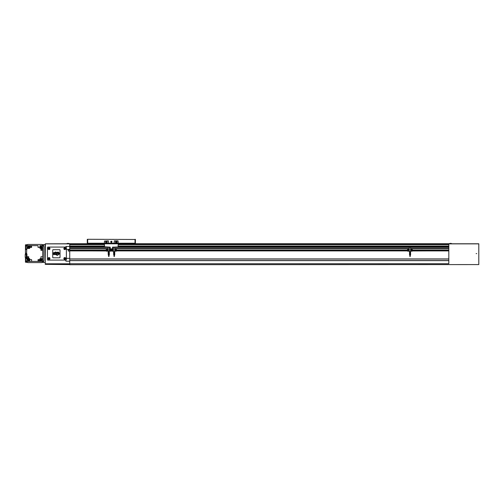 <?xml version="1.0" encoding="UTF-8"?>
<svg xmlns="http://www.w3.org/2000/svg" width="504" height="504" viewBox="0 0 504 504"><rect width="100%" height="100%" fill="white"/><g stroke="black" fill="none" stroke-linecap="round" stroke-linejoin="round"><path stroke-width="0.76" d="M68.55 243.419L67.366 243.419M68.947 243.577L66.975 243.577M451.187 243.419L450.003 243.419M451.584 243.577L449.612 243.577M66.188 243.772L45.404 243.841L45.083 244.169L45.247 264.354L45.404 243.841L69.735 243.81M118.257 246.084L448.818 246.084L448.818 260.599L69.735 260.599L69.735 264.72L478.8 264.581L478.8 243.772L452.371 243.772M69.142 243.577L69.735 243.734M448.818 243.734L449.411 243.577M104.448 246.084L69.735 246.084L69.735 248.768L108.007 248.743L69.735 248.768L69.735 260.599M448.818 260.599L448.818 263.737L69.735 263.737M448.818 260.581L69.735 260.581M448.818 258.999L69.735 258.999L448.818 258.98M448.818 250.866L412.48 250.866M407.352 250.866L116.626 250.866M106.073 250.866L69.735 250.866M448.818 250.828L412.379 250.967M407.339 250.828L116.638 250.828M106.174 250.967L69.735 250.828M448.818 250.236L412.619 250.236M407.213 250.236L116.77 250.236M105.934 250.236L69.735 250.236M448.818 250.173L412.612 250.173M407.219 250.173L116.758 250.173M105.947 250.173L69.735 250.173M448.818 248.768L410.546 248.768L448.818 248.743M409.286 248.768L114.698 248.768L409.286 248.743M69.735 247.168L110.168 247.168L110.363 248.944L113.432 248.743L112.537 248.768L112.537 247.168L448.818 247.168M110.168 248.768L109.273 248.768L110.168 248.743M448.818 248.516L410.546 248.516M409.286 248.516L114.698 248.516M113.432 248.516L112.537 248.516M110.168 248.516L109.273 248.516M108.007 248.516L69.735 248.516M448.818 247.395L410.546 247.395M409.286 247.395L114.698 247.395M113.432 247.395L112.537 247.395M110.168 247.395L109.273 247.395M108.007 247.395L69.735 247.395M448.818 247.149L112.537 247.149M110.168 247.149L69.735 247.149M478.8 243.86L448.818 243.86L448.818 246.475L118.257 246.475M104.448 246.475L69.735 246.475L69.735 243.86L45.473 243.86M448.818 243.911L118.257 243.911L448.818 243.904M104.448 243.911L69.735 243.911L104.448 243.904M448.818 243.716L118.257 243.716M114.087 243.716L108.618 243.716M104.448 243.716L69.735 243.716M135.022 239.476L87.683 239.28L135.022 239.476L135.022 243.224L135.412 243.224L135.412 239.356L135.022 239.356M87.683 239.356L87.287 239.356L87.287 243.224L87.683 243.224L87.683 239.476M87.683 243.224L135.022 243.224M135.022 239.558L135.412 239.558M87.287 239.558L87.683 239.558M107.258 242.04A0.838 0.838 0 0 0 106.42 241.202A0.838 0.838 0 0 0 105.582 242.04A0.838 0.838 0 0 0 106.42 242.878A0.838 0.838 0 0 0 107.258 242.04A0.838 0.838 0 0 0 106.42 241.202A0.838 0.838 0 0 0 105.582 242.04M117.123 242.04A0.838 0.838 0 0 0 116.285 241.202A0.838 0.838 0 0 0 115.448 242.04A0.838 0.838 0 0 0 116.285 242.878A0.838 0.838 0 0 0 117.123 242.04A0.838 0.838 0 0 0 116.285 241.202A0.838 0.838 0 0 0 115.448 242.04M116.285 241.7L116.285 242.38L116.285 241.7M106.42 241.7L106.42 242.38L106.42 241.7M114.112 243.419L118.257 243.419L118.056 240.855L114.313 240.855L114.112 243.615M108.593 243.224L108.392 240.855L104.448 241.051L104.448 243.224L108.593 243.224M110.168 247.168L104.448 246.771L104.448 243.816L108.788 243.816L108.593 243.419M108.788 243.816L118.257 243.816L118.257 243.419M112.537 247.168L118.056 246.973L118.257 243.816M104.448 243.816L104.448 243.419M110.905 241.844A0.447 0.447 0 0 0 111.353 242.292A0.447 0.447 0 0 0 111.8 241.844A0.447 0.447 0 0 0 111.353 241.391A0.447 0.447 0 0 0 110.905 241.844A0.454 0.454 0 0 0 111.353 242.298A0.454 0.454 0 0 0 111.806 241.844L111.353 241.391L110.899 241.844A0.454 0.454 0 0 1 111.353 241.391A0.454 0.454 0 0 1 111.806 241.844M111.737 241.844A0.384 0.384 0 0 0 111.353 241.454A0.384 0.384 0 0 0 110.968 241.844A0.384 0.384 0 0 0 111.353 242.229A0.384 0.384 0 0 0 111.737 241.844M111.353 241.158L110.76 241.498L110.76 242.185L111.353 242.525L111.945 242.185L111.945 241.498L111.353 241.158M410.306 254.829L410.306 255.616L409.821 255.616L409.821 254.829M409.821 256.41L410.306 256.41L409.821 256.41L409.821 255.616M407.541 250.356A0.542 0.542 0 0 1 408.082 249.808A0.542 0.542 0 0 1 408.624 250.356A0.542 0.542 0 0 1 408.082 250.898A0.542 0.542 0 0 1 407.541 250.356A0.542 0.542 0 0 0 408.082 250.898A0.542 0.542 0 0 0 408.624 250.356M407.207 250.356A0.876 0.876 0 0 1 408.082 249.474A0.876 0.876 0 0 1 408.958 250.356A0.876 0.876 0 0 1 408.082 251.231A0.876 0.876 0 0 1 407.207 250.356M410.873 250.356A0.876 0.876 0 0 1 411.749 249.474A0.876 0.876 0 0 1 412.625 250.356A0.876 0.876 0 0 1 411.749 251.231A0.876 0.876 0 0 1 410.873 250.356M411.207 250.356A0.542 0.542 0 0 1 411.749 249.808A0.542 0.542 0 0 1 412.291 250.356A0.542 0.542 0 0 1 411.749 250.898A0.542 0.542 0 0 1 411.207 250.356A0.542 0.542 0 0 1 411.749 249.808A0.542 0.542 0 0 1 412.291 250.356M411.749 250.066L411.749 250.639L411.749 250.066M408.082 250.066L408.082 250.639L408.082 250.066M409.544 251.597L409.544 252.347L409.406 251.597M409.531 254.829L409.531 252.347L409.531 254.829L410.124 254.829L410.136 251.597L409.286 251.597L409.286 247.218L410.546 247.218L410.596 251.597M410.124 254.829L410.596 254.829M409.632 254.829L409.632 251.597M409.727 254.829L409.727 251.597M410.224 254.829L410.224 251.597M410.546 251.597L410.136 251.597M410.546 249.745L411.119 249.745M411.119 250.967L410.546 250.967M408.712 249.745L409.286 249.745M409.286 250.967L408.712 250.967M109.034 254.829L109.034 255.616L108.543 255.616L108.543 254.829M108.543 256.41L109.034 256.41L108.543 256.41L108.543 255.616M106.262 250.356A0.542 0.542 0 0 1 106.804 249.808A0.542 0.542 0 0 1 107.346 250.356A0.542 0.542 0 0 1 106.804 250.898A0.542 0.542 0 0 1 106.262 250.356A0.542 0.542 0 0 0 106.804 250.898A0.542 0.542 0 0 0 107.346 250.356M105.928 250.356A0.876 0.876 0 0 1 106.804 249.474A0.876 0.876 0 0 1 107.686 250.356A0.876 0.876 0 0 1 106.804 251.231A0.876 0.876 0 0 1 105.928 250.356M109.595 250.356A0.876 0.876 0 0 1 110.477 249.474A0.876 0.876 0 0 1 111.353 250.356A0.876 0.876 0 0 1 110.477 251.231A0.876 0.876 0 0 1 109.595 250.356M109.935 250.356A0.542 0.542 0 0 1 110.477 249.808A0.542 0.542 0 0 1 111.019 250.356A0.542 0.542 0 0 1 110.477 250.898A0.542 0.542 0 0 1 109.935 250.356A0.542 0.542 0 0 1 110.477 249.808A0.542 0.542 0 0 1 111.019 250.356M110.477 250.066L110.477 250.639L110.477 250.066M106.804 250.066L106.804 250.639L106.804 250.066M108.455 254.829L108.007 247.218L109.273 247.218L109.318 254.829L108.278 254.829L108.127 251.597M108.455 251.597L109.273 251.597M108.354 254.829L108.354 251.597M108.253 254.829L108.253 252.347M108.946 254.829L108.946 251.597M108.845 254.829L108.845 251.597M109.273 249.745L109.847 249.745M109.847 250.967L109.273 250.967M107.434 249.745L108.007 249.745M108.007 250.967L107.434 250.967M114.458 254.829L114.458 255.616L113.967 255.616L113.967 254.829M113.967 256.41L114.458 256.41L113.967 256.41L113.967 255.616M111.686 250.356A0.542 0.542 0 0 1 112.228 249.808A0.542 0.542 0 0 1 112.77 250.356A0.542 0.542 0 0 1 112.228 250.898A0.542 0.542 0 0 1 111.686 250.356A0.542 0.542 0 0 0 112.228 250.898A0.542 0.542 0 0 0 112.77 250.356M111.353 250.356A0.876 0.876 0 0 1 112.228 249.474A0.876 0.876 0 0 1 113.11 250.356A0.876 0.876 0 0 1 112.228 251.231A0.876 0.876 0 0 1 111.353 250.356M115.019 250.356A0.876 0.876 0 0 1 115.901 249.474A0.876 0.876 0 0 1 116.777 250.356A0.876 0.876 0 0 1 115.901 251.231A0.876 0.876 0 0 1 115.019 250.356M115.353 250.356A0.542 0.542 0 0 1 115.901 249.808A0.542 0.542 0 0 1 116.443 250.356A0.542 0.542 0 0 1 115.901 250.898A0.542 0.542 0 0 1 115.353 250.356A0.542 0.542 0 0 1 115.901 249.808A0.542 0.542 0 0 1 116.443 250.356M115.901 250.066L115.901 250.639L115.901 250.066M112.228 250.066L112.228 250.639L112.228 250.066M114.742 254.829L114.742 251.597L114.742 254.829L113.696 254.829L113.551 251.597M114.269 254.829L114.282 251.597L113.432 251.597L113.432 247.218L114.698 247.218L114.742 251.597M113.778 254.829L113.778 251.597M113.879 254.829L113.879 251.597M113.677 254.829L113.677 252.347M114.37 254.829L114.37 251.597M114.698 251.597L114.282 251.597M114.698 249.745L115.271 249.745M115.271 250.967L114.698 250.967M112.858 249.745L113.432 249.745M113.432 250.967L112.858 250.967M48.088 258.508A0.939 0.939 0 0 1 49.027 257.569A0.939 0.939 0 0 1 49.965 258.508A0.939 0.939 0 0 1 49.027 259.447A0.939 0.939 0 0 1 48.088 258.508A0.939 0.939 0 0 0 49.027 259.447A0.939 0.939 0 0 0 49.965 258.508M63.869 258.508A0.939 0.939 0 0 1 64.802 257.569A0.939 0.939 0 0 1 65.74 258.508A0.939 0.939 0 0 1 64.802 259.447A0.939 0.939 0 0 1 63.869 258.508A0.939 0.939 0 0 0 64.802 259.447A0.939 0.939 0 0 0 65.74 258.508M48.088 248.648A0.939 0.939 0 0 1 49.027 247.71A0.939 0.939 0 0 1 49.965 248.648A0.939 0.939 0 0 1 49.027 249.581A0.939 0.939 0 0 1 48.088 248.648A0.939 0.939 0 0 1 49.027 247.71A0.939 0.939 0 0 1 49.965 248.648A0.939 0.939 0 0 1 49.027 249.581A0.939 0.939 0 0 1 48.088 248.648A0.939 0.939 0 0 0 49.027 249.581A0.939 0.939 0 0 0 49.965 248.648M63.869 248.648A0.939 0.939 0 0 1 64.802 247.71A0.939 0.939 0 0 1 65.74 248.648A0.939 0.939 0 0 1 64.802 249.581A0.939 0.939 0 0 1 63.869 248.648A0.939 0.939 0 0 1 64.802 247.71A0.939 0.939 0 0 1 65.74 248.648A0.939 0.939 0 0 1 64.802 249.581A0.939 0.939 0 0 1 63.869 248.648A0.939 0.939 0 0 0 64.802 249.581A0.939 0.939 0 0 0 65.74 248.648M64.802 258.168L64.802 258.848L64.802 258.168M49.027 248.308L49.027 248.989L49.027 248.308M64.802 248.308L64.802 248.989L64.802 248.308M49.027 258.168L49.027 258.848L49.027 258.168M47.842 247.067A0.397 0.397 0 0 0 47.445 247.464L47.445 259.692A0.397 0.397 0 0 0 47.842 260.089L65.986 260.089A0.397 0.397 0 0 0 66.383 259.692L66.383 247.464A0.397 0.397 0 0 0 65.986 247.067L47.842 247.067M69.735 246.519L66.188 246.519A0.397 0.397 0 0 0 65.791 246.91L65.791 247.067M66.383 249.379L69.735 249.379M69.735 249.959L68.55 249.959A0.397 0.397 0 0 0 68.16 250.356L68.16 250.69A0.397 0.397 0 0 0 68.55 251.08L69.735 251.08M65.791 260.089L65.791 260.814A0.397 0.397 0 0 0 66.188 261.211L69.735 261.211M69.735 258.35L66.383 258.35M69.735 264.581L45.247 264.354M45.442 243.81L69.735 243.772M27.607 244.642L25.458 244.843L25.458 249.222L26.542 249.222M25.458 249.222L25.458 254.394M25.458 257.374L25.458 262.2L27.607 262.395M42.04 262.395L45.083 262.395M45.083 244.642L42.04 244.642M43.703 246.298L43.703 246.021A1.38 1.38 0 0 0 42.317 244.642L42.714 245.234M26.939 245.234L27.329 244.642A1.38 1.38 0 0 0 25.95 246.021L25.95 246.298M25.95 260.738L25.95 261.015A1.38 1.38 0 0 0 27.329 262.395L26.939 261.803M42.714 261.803L42.317 262.395A1.38 1.38 0 0 0 43.703 261.015L43.703 260.738M25.754 257.374L25.754 260.486A11.441 11.441 0 0 0 27.859 262.59L41.794 262.59A11.441 11.441 0 0 0 43.898 260.486L43.898 246.551A11.441 11.441 0 0 0 41.794 244.446L27.859 244.446A11.441 11.441 0 0 0 25.754 246.551L25.754 249.222M25.754 253.279L25.754 254.394M26.542 245.631L25.95 246.223M43.111 261.406L43.703 260.814M25.95 260.814L26.542 261.406M43.703 246.223L43.111 245.631M30.681 245.965A0.592 0.592 0 0 0 30.089 246.557A0.592 0.592 0 0 0 30.681 247.149A0.592 0.592 0 0 0 31.273 246.557A0.592 0.592 0 0 0 30.681 245.965M38.965 259.888A0.592 0.592 0 0 0 38.373 260.48A0.592 0.592 0 0 0 38.965 261.072A0.592 0.592 0 0 0 39.558 260.48A0.592 0.592 0 0 0 38.965 259.888M41.788 249.971A0.592 0.592 0 0 1 41.196 249.379A0.592 0.592 0 0 1 41.788 248.787A0.592 0.592 0 0 1 42.38 249.379A0.592 0.592 0 0 1 41.788 249.971M27.865 258.25A0.592 0.592 0 0 1 27.273 257.664A0.592 0.592 0 0 1 27.865 257.072A0.592 0.592 0 0 1 28.457 257.664A0.592 0.592 0 0 1 27.865 258.25M28.552 260.663A0.869 0.869 0 0 1 27.682 259.793A0.869 0.869 0 0 1 28.552 258.924A0.869 0.869 0 0 1 29.415 259.793A0.869 0.869 0 0 1 28.552 260.663M28.552 260.782A0.989 0.989 0 0 1 27.562 259.793A0.989 0.989 0 0 1 28.552 258.81A0.989 0.989 0 0 1 29.534 259.793A0.989 0.989 0 0 1 28.552 260.782M41.101 248.113A0.869 0.869 0 0 1 40.232 247.243A0.869 0.869 0 0 1 41.101 246.374A0.869 0.869 0 0 1 41.971 247.243A0.869 0.869 0 0 1 41.101 248.113M41.101 248.226A0.989 0.989 0 0 1 40.112 247.243A0.989 0.989 0 0 1 41.101 246.254A0.989 0.989 0 0 1 42.09 247.243A0.989 0.989 0 0 1 41.101 248.226M28.552 248.113A0.869 0.869 0 0 1 27.682 247.243A0.869 0.869 0 0 1 28.552 246.374A0.869 0.869 0 0 1 29.415 247.243A0.869 0.869 0 0 1 28.552 248.113M28.552 248.226A0.989 0.989 0 0 1 27.562 247.243A0.989 0.989 0 0 1 28.552 246.254A0.989 0.989 0 0 1 29.534 247.243A0.989 0.989 0 0 1 28.552 248.226M41.101 260.663A0.869 0.869 0 0 1 40.232 259.793A0.869 0.869 0 0 1 41.101 258.924A0.869 0.869 0 0 1 41.971 259.793A0.869 0.869 0 0 1 41.101 260.663M41.101 260.782A0.989 0.989 0 0 1 40.112 259.793A0.989 0.989 0 0 1 41.101 258.81A0.989 0.989 0 0 1 42.09 259.793A0.989 0.989 0 0 1 41.101 260.782M41.101 260.366L41.593 260.077L41.101 259.226L40.61 259.51L41.101 260.366M41.101 247.811L41.593 247.527L41.101 246.677L40.61 246.96L41.101 247.811M28.552 260.366L29.043 260.077L28.552 259.226L28.054 259.51L28.552 260.366M28.552 247.811L29.043 247.527L28.552 246.677L28.054 246.96L28.552 247.811M26.265 257.374L25.2 257.374L25.2 254.394L26.265 254.394M26.265 253.279L26.265 258.647L28.722 258.634L28.722 256.744L26.945 256.744L26.939 261.406L42.714 261.406L42.708 248.403L40.931 248.403L40.931 250.293L42.708 250.293M25.458 249.562L26.542 249.562M25.458 253.279L26.542 253.279M42.708 256.744L40.931 256.744L40.931 258.634L42.708 258.634L42.714 245.631L39.942 245.631L39.942 247.414L38.052 247.414L38.052 245.637L26.939 245.631L26.542 253.953L26.945 253.953L26.945 256.744M29.704 261.406L29.704 259.623L31.601 259.623L31.601 261.4L38.052 261.4L38.052 259.623L39.942 259.623L39.942 261.406M29.704 261.4L31.601 261.4M31.601 245.637L31.601 247.414L29.704 247.414L29.704 245.631L38.052 245.637M38.052 261.4L39.942 261.4M26.939 248.548L29.704 248.403L29.704 247.414M39.942 247.414L39.942 248.403L40.931 248.403M26.945 258.634L26.939 253.953M29.704 259.623L29.704 258.634L28.722 258.634M40.931 258.634L39.942 258.634L39.942 259.623M476.727 253.588L476.135 253.588L476.727 253.588M476.677 253.588L476.192 253.588L476.677 253.588M478.8 243.841L448.818 243.772M52.725 257.393A0.397 0.397 0 0 0 53.115 257.79L59.623 257.79A0.397 0.397 0 0 0 60.02 257.393L60.02 250.097A0.397 0.397 0 0 0 59.623 249.701L53.115 249.701A0.397 0.397 0 0 0 52.725 250.097L52.725 257.393M54.104 252.58L53.443 252.769L53.468 254.438L54.3 254.69L54.942 254.318L57.368 255.377L59.27 254.073L59.239 253.121L58.514 252.132L56.165 252.378L55.61 251.95L54.829 252.29L54.86 253.046L54.104 252.58M57.135 254.948L56.58 253.411L55.616 254.117L57.135 254.948M57.702 252.428L57.664 252.548A1.09 1.09 0 0 1 57.721 252.876L57.223 253.159A0.819 0.819 0 0 1 56.971 252.762L56.133 252.895L56.92 252.586A0.643 0.643 0 0 1 57.532 252.384L56.038 252.781L55.188 252.498L55.238 253.909L55.27 253.38L53.815 253.096L54.048 254.35L54.942 253.915L57.128 255.131L57.588 254.974L58.918 253.947L58.508 252.542L58.376 253.543L58.25 253.178L58.143 253.701L57.62 253.688L58.218 252.97L57.702 252.428M57.135 252.517L57.034 252.699A0.649 0.649 0 0 0 57.204 253.033L57.223 253.014A1.153 1.153 0 0 1 57.154 252.529L57.135 252.517M54.905 253.247L53.626 252.901L53.663 254.287L54.968 254.098L57.122 255.238L59.094 253.972L58.458 252.271L58.332 252.75L57.632 252.139L56.114 252.586L55.591 252.139L55.018 252.365L54.905 253.247M448.818 260.637L69.735 260.637M448.818 260.543L69.735 260.543M448.818 259.043L69.735 259.043M448.818 258.943L69.735 258.943M448.818 250.904L412.48 250.904M407.352 250.904L116.626 250.904M106.073 250.904L69.735 250.904M448.818 250.135L412.6 250.135M407.232 250.135L116.752 250.135M105.953 250.135L69.735 250.135M448.818 248.806L410.546 248.806M409.286 248.806L114.698 248.806M113.432 248.806L112.524 248.806M110.181 248.806L109.273 248.806M108.007 248.806L69.735 248.806M448.818 248.705L410.546 248.705M409.286 248.705L114.698 248.705M113.432 248.705L112.537 248.705M110.168 248.705L109.273 248.705M108.007 248.705L69.735 248.705M448.818 248.56L410.546 248.56M409.286 248.56L114.698 248.56M113.432 248.56L112.537 248.56M110.168 248.56L109.273 248.56M108.007 248.56L69.735 248.56M448.818 247.357L410.546 247.357M409.286 247.357L114.698 247.357M113.432 247.357L112.537 247.357M110.168 247.357L109.273 247.357M108.007 247.357L69.735 247.357M448.818 247.206L112.537 247.206M110.168 247.206L69.735 247.206M448.818 247.111L112.543 247.111M110.162 247.111L69.735 247.111M448.818 244.705L118.257 244.705M104.448 244.705L69.735 244.705M107.062 242.04A0.643 0.643 0 0 0 106.42 241.397A0.643 0.643 0 0 0 105.783 242.04A0.643 0.643 0 0 0 106.42 242.682A0.643 0.643 0 0 0 107.062 242.04M116.922 242.04A0.643 0.643 0 0 0 116.285 241.397A0.643 0.643 0 0 0 115.643 242.04A0.643 0.643 0 0 0 116.285 242.682A0.643 0.643 0 0 0 116.922 242.04M110.836 241.844A0.517 0.517 0 0 0 111.353 242.361A0.517 0.517 0 0 0 111.869 241.844A0.517 0.517 0 0 0 111.353 241.328A0.517 0.517 0 0 0 110.836 241.844M407.597 250.356A0.485 0.485 0 0 1 408.082 249.871A0.485 0.485 0 0 1 408.568 250.356A0.485 0.485 0 0 1 408.082 250.834A0.485 0.485 0 0 1 407.597 250.356M411.264 250.356A0.485 0.485 0 0 1 411.749 249.871A0.485 0.485 0 0 1 412.234 250.356A0.485 0.485 0 0 1 411.749 250.834A0.485 0.485 0 0 1 411.264 250.356M409.55 254.829L409.55 251.597M410.577 254.829L410.577 251.597M106.325 250.356A0.485 0.485 0 0 1 106.804 249.871A0.485 0.485 0 0 1 107.289 250.356A0.485 0.485 0 0 1 106.804 250.834A0.485 0.485 0 0 1 106.325 250.356M109.992 250.356A0.485 0.485 0 0 1 110.477 249.871A0.485 0.485 0 0 1 110.956 250.356A0.485 0.485 0 0 1 110.477 250.834A0.485 0.485 0 0 1 109.992 250.356M111.749 250.356A0.485 0.485 0 0 1 112.228 249.871A0.485 0.485 0 0 1 112.713 250.356A0.485 0.485 0 0 1 112.228 250.834A0.485 0.485 0 0 1 111.749 250.356M115.416 250.356A0.485 0.485 0 0 1 115.901 249.871A0.485 0.485 0 0 1 116.38 250.356A0.485 0.485 0 0 1 115.901 250.834A0.485 0.485 0 0 1 115.416 250.356M114.723 254.829L114.723 251.597M48.485 258.508A0.542 0.542 0 0 1 49.027 257.966A0.542 0.542 0 0 1 49.568 258.508A0.542 0.542 0 0 1 49.027 259.05A0.542 0.542 0 0 1 48.485 258.508M64.26 258.508A0.542 0.542 0 0 1 64.802 257.966A0.542 0.542 0 0 1 65.35 258.508A0.542 0.542 0 0 1 64.802 259.05A0.542 0.542 0 0 1 64.26 258.508M48.485 248.648A0.542 0.542 0 0 1 49.027 248.107A0.542 0.542 0 0 1 49.568 248.648A0.542 0.542 0 0 1 49.027 249.19A0.542 0.542 0 0 1 48.485 248.648M64.26 248.648A0.542 0.542 0 0 1 64.802 248.107A0.542 0.542 0 0 1 65.35 248.648A0.542 0.542 0 0 1 64.802 249.19A0.542 0.542 0 0 1 64.26 248.648M69.735 263.794L45.473 263.794M478.8 243.81L448.818 243.81M410.306 255.616L410.306 256.41M109.034 255.616L109.034 256.41M114.458 255.616L114.458 256.41"/></g></svg>
